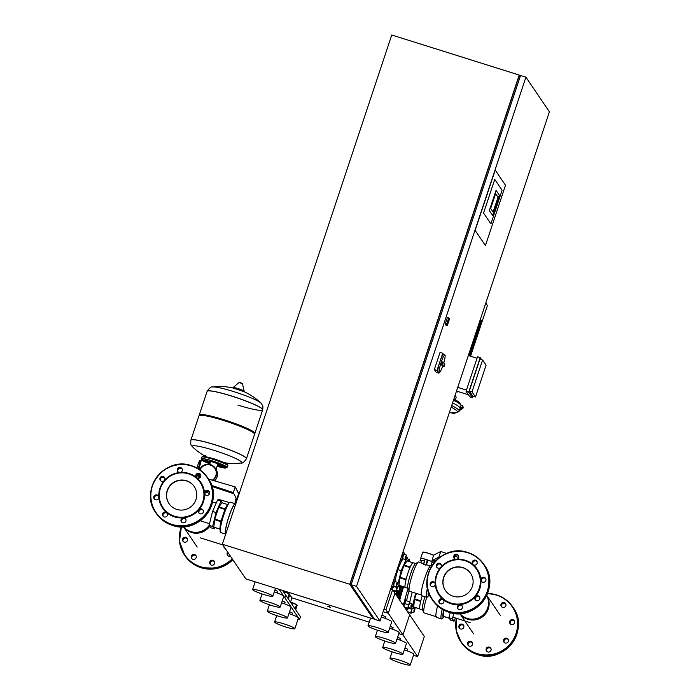 <?xml version="1.0" encoding="UTF-8"?>
<svg xmlns="http://www.w3.org/2000/svg" width="700" height="700" viewBox="0 0 700 700"><rect width="100%" height="100%" fill="white"/><g stroke="black" fill="none" stroke-linecap="round" stroke-linejoin="round"><path stroke-width="1.05" d="M449.523 318.894L447.291 325.596L446.556 324.511L448.787 317.817L449.523 318.894M447.291 325.596L445.953 325.176L445.217 324.091L447.449 317.389L448.787 317.817M445.217 324.091L446.556 324.511M494.751 179.41L483.56 213.045L490.901 223.877L502.084 190.234L494.751 179.41L502.084 190.234L490.901 223.877L483.56 213.045L494.751 179.41M475.151 230.414L495.215 170.109L505.488 185.273L485.433 245.578L475.151 230.414L495.215 170.109L505.488 185.273L485.433 245.578L475.151 230.414M495.609 193.664L490.656 208.539L493.071 212.091L498.015 197.216L495.609 193.664L498.015 197.216L493.071 212.091L490.656 208.539L495.609 193.664M489.326 210.569L496.064 190.33L499.345 195.186L492.616 215.416L489.326 210.569L492.616 215.416L499.345 195.186L496.064 190.33L489.326 210.569M525.919 77.157L549.404 111.808L380.004 621.049L356.519 586.399L525.919 77.157L520.555 75.469L351.146 584.71L374.631 619.369L380.004 621.049M351.146 584.71L356.519 586.399M351.251 584.413L350.402 583.161L351.54 583.52M350.402 583.161L518.91 76.606L520.056 76.965M519.207 75.049L391.746 35L222.346 544.241L349.808 584.29L519.207 75.049L520.205 76.519M373.642 617.899L373.293 618.94L349.808 584.29M222.346 544.241L245.831 578.891L373.293 618.94M444.43 365.453A9.1 1.321 -72.6 0 1 443.975 366.774L442.759 364.971L442.977 363.309L443.642 362.294L444.868 364.096A9.1 1.321 -72.6 0 1 444.43 365.453M443.642 362.294L442.304 361.874L441.411 364.551L442.636 366.354L443.975 366.774M442.636 366.354A9.1 1.321 -72.6 0 1 439.425 372.321A9.1 1.321 -72.6 0 1 441.21 362.259A9.1 1.321 -72.6 0 1 444.876 354.961A9.1 1.321 -72.6 0 1 443.844 362.591M439.425 372.321L438.086 371.901A9.1 1.321 -72.6 0 1 439.871 361.839A9.1 1.321 -72.6 0 1 443.537 354.541L444.876 354.961M441.411 364.551L442.759 364.971M441.639 362.889L442.977 363.309M439.206 372.251L438.9 373.188L436.214 372.339L434.332 369.574L440.037 352.415L442.724 353.264L443.608 354.567M438.9 373.188L437.019 370.414L442.724 353.264M434.332 369.574L437.019 370.414M330.514 607.372L329.096 606.384L327.836 606.48L330.514 607.372L327.836 606.48M390.635 589.094L392.613 589.715L394.966 593.18L388.273 613.279L383.127 611.66L388.273 613.279L417.637 656.6L424.322 636.501L409.64 614.836L402.955 634.944L398.781 633.631L402.955 634.944L409.64 614.836L394.966 593.18L388.273 613.279L385.928 609.814L383.95 609.192M392.613 589.715L385.928 609.814M199.99 469.91A8.531 8.383 145.9 0 1 214.847 468.326A8.531 8.383 -34.1 0 0 200.025 469.936M199.369 474.058A8.531 8.383 -34.1 0 0 200.34 477.251A8.531 8.383 145.9 0 1 199.343 474.058M199.64 469.665A8.951 8.803 145.9 0 1 215.197 468.081A8.951 8.803 145.9 0 1 212.8 480.349M215.197 468.081L216.02 469.298A8.951 8.803 145.9 0 1 214.515 480.847M214.847 468.326A8.531 8.383 145.9 0 1 212.275 480.191M200.043 477.593A8.951 8.803 145.9 0 1 198.914 474.014M212.301 486.535A5.688 0.647 18.4 0 1 212.293 486.579L212.117 487.104M196.884 467.985L198.678 462.577L200.025 462.998L201.171 460.714L198.94 469.201M199.867 460.329L198.678 462.577M196.998 477.951A8.531 8.383 -34.1 0 0 196.691 476.945L196.359 476.035M197.347 474.521A7.105 6.982 -34.1 0 0 197.575 475.239L198.021 476.438A9.949 9.782 145.9 0 1 198.511 478.284M200.025 462.998L198.126 468.694M198.94 478.205A9.949 9.782 -34.1 0 0 198.678 477.409L198.231 476.21A7.105 6.982 145.9 0 1 197.811 474.25M212.258 486.684L212.809 486.71M205.748 491.969A6.536 0.744 18.4 0 1 209.501 493.517M231.875 396.165A29.277 3.316 -161.6 0 0 207.112 391.379A29.277 3.316 18.4 0 1 231.875 396.165A29.277 3.316 18.4 0 1 262.684 409.868A29.277 3.316 -161.6 0 0 231.875 396.165M261.126 403.349A26.031 2.949 -161.6 0 0 260.803 402.973L260.803 402.973A26.031 2.949 -161.6 0 0 237.493 392.831A26.031 2.949 -161.6 0 0 212.739 386.986L212.739 386.986C211.286 386.426 209.414 387.87 207.139 391.309A29.277 3.316 -161.6 0 0 207.121 391.344M237.921 405.09A29.277 3.316 -161.6 0 0 262.684 409.868A29.277 3.316 -161.6 0 0 262.701 409.797A29.277 3.316 -161.6 0 0 262.561 409.238A29.277 3.316 -161.6 0 0 231.892 396.095A29.277 3.316 -161.6 0 0 207.139 391.309L199.264 414.969A29.277 3.316 18.4 0 1 224.026 419.746A29.277 3.316 18.4 0 1 254.835 433.449A29.277 3.316 18.4 0 1 254.537 433.755L254.476 433.781M205.048 456.129A58.844 58.844 0 0 1 192.763 447.055L192.763 447.055A26.031 2.949 18.4 0 1 192.439 446.679A26.031 2.949 18.4 0 1 214.322 450.433A26.031 2.949 18.4 0 1 241.579 462.123A26.031 2.949 18.4 0 1 240.826 463.041C242.279 463.601 244.151 462.157 246.435 458.719A29.277 3.316 18.4 0 0 246.286 458.159A29.277 3.316 18.4 0 0 215.626 445.016A29.277 3.316 18.4 0 0 190.864 440.23A29.277 3.316 18.4 0 1 190.881 440.16L199.001 415.774A29.277 3.316 18.4 0 1 223.755 420.551A29.277 3.316 18.4 0 1 254.564 434.254L246.453 458.649A29.277 3.316 -161.6 0 0 215.644 444.946A29.277 3.316 -161.6 0 0 190.881 440.16A29.277 3.316 18.4 0 1 215.644 444.946A29.277 3.316 18.4 0 1 246.453 458.649A29.277 3.316 18.4 0 1 246.444 458.684M199.36 415.45L199.325 415.389A29.277 3.316 18.4 0 1 199.264 414.969M240.826 463.041L240.826 463.041A58.844 58.844 0 0 1 225.549 462.945M230.405 556.141A2.555 2.511 145.9 0 1 227.684 552.125M187.329 538.711A2.555 2.511 -34.1 0 0 183.173 541.529M186.121 541.975A2.555 2.511 145.9 0 1 182.866 541.17A2.555 2.511 145.9 0 1 183.846 537.486A2.555 2.511 145.9 0 1 187.101 538.3A2.555 2.511 145.9 0 1 186.121 541.975M196.061 555.87A2.555 2.511 -34.1 0 0 191.896 558.696M196.131 557.655A2.555 2.511 145.9 0 1 191.599 558.329A2.555 2.511 145.9 0 1 193.375 554.391A2.555 2.511 145.9 0 1 196.131 557.655M214.471 561.531A2.555 2.511 145.9 0 1 213.474 564.865A2.555 2.511 145.9 0 1 209.921 563.867A2.555 2.511 145.9 0 1 210.919 560.534A2.555 2.511 145.9 0 1 214.471 561.531M214.541 561.68A2.555 2.511 -34.1 0 0 210.385 564.497M228.218 552.904L228.218 552.904A2.555 2.511 -34.1 0 0 227.797 555.555M459.567 628.372A2.555 2.511 145.9 0 1 463.724 625.555M460.582 628.985A2.555 2.511 -34.1 0 0 463.496 625.135A2.555 2.511 -34.1 0 0 459.358 625.074A2.555 2.511 -34.1 0 0 460.582 628.985M501.602 606.769A2.555 2.511 145.9 0 1 505.767 603.951M502.276 602.726A2.555 2.511 -34.1 0 0 501.305 606.401A2.555 2.511 -34.1 0 0 504.56 607.215A2.555 2.511 -34.1 0 0 505.54 603.531A2.555 2.511 -34.1 0 0 502.276 602.726M510.335 623.928A2.555 2.511 145.9 0 1 514.491 621.11M512.951 619.719A2.555 2.511 -34.1 0 0 510.029 623.569A2.555 2.511 -34.1 0 0 514.168 623.63A2.555 2.511 -34.1 0 0 512.951 619.719M504.192 642.39A2.555 2.511 145.9 0 1 504.613 639.747L504.613 639.747A2.555 2.511 145.9 0 1 508.349 639.572M508.279 639.424A2.555 2.511 -34.1 0 0 504.726 638.426A2.555 2.511 -34.1 0 0 503.886 642.031A2.555 2.511 -34.1 0 0 507.281 642.758A2.555 2.511 -34.1 0 0 508.279 639.424M486.78 651.341A2.555 2.511 145.9 0 1 490.936 648.524M491.006 650.3A2.555 2.511 -34.1 0 0 488.25 647.045A2.555 2.511 -34.1 0 0 486.474 650.974A2.555 2.511 -34.1 0 0 491.006 650.3M468.291 645.531A2.555 2.511 145.9 0 1 472.456 642.714M471.249 645.977A2.555 2.511 -34.1 0 0 472.229 642.294A2.555 2.511 -34.1 0 0 468.965 641.489A2.555 2.511 -34.1 0 0 467.994 645.173A2.555 2.511 -34.1 0 0 471.249 645.977M194.276 486.623A15.225 14.963 -34.1 0 0 167.379 490.761A15.225 14.963 -34.1 0 0 169.067 503.711M167.23 490.543A15.225 14.963 -34.1 0 0 183.61 509.933A15.225 14.963 -34.1 0 0 194.197 486.517A15.225 14.963 -34.1 0 0 167.23 490.543M203.394 501.97A23.03 22.636 -34.1 0 0 164.343 480.524A23.03 22.636 -34.1 0 0 158.812 497.14A2.555 2.511 -34.1 0 0 155.138 495.127A2.555 2.511 -34.1 0 0 154.157 498.802A2.555 2.511 -34.1 0 0 158.812 497.14L158.812 497.14A23.03 22.636 -34.1 0 0 166.67 512.593A2.555 2.511 -34.1 0 0 162.881 515.961A2.555 2.511 -34.1 0 0 167.414 515.288A2.555 2.511 -34.1 0 0 166.67 512.593A23.03 22.636 -34.1 0 0 183.304 517.816A2.555 2.511 -34.1 0 0 181.37 521.771A2.555 2.511 -34.1 0 0 184.765 522.497A2.555 2.511 -34.1 0 0 183.304 517.816A23.03 22.636 -34.1 0 0 198.975 509.766A2.555 2.511 -34.1 0 0 200.095 513.8A2.555 2.511 -34.1 0 0 203.018 509.95A2.555 2.511 -34.1 0 0 198.975 509.766A23.03 22.636 -34.1 0 0 203.394 501.97M202.799 501.716A22.461 22.076 -34.1 0 0 188.641 473.883A22.461 22.076 -34.1 0 0 160.396 488.399A22.461 22.076 -34.1 0 0 174.554 516.233A22.461 22.076 -34.1 0 0 202.799 501.716M199.08 513.188A2.555 2.511 145.9 0 1 203.245 510.37M204.505 493.15A2.555 2.511 -34.1 0 0 208.18 495.162A2.555 2.511 -34.1 0 0 209.16 491.488A2.555 2.511 -34.1 0 0 204.505 493.15M205.222 494.725A2.555 2.511 145.9 0 1 209.388 491.907M196.648 477.698A2.555 2.511 -34.1 0 0 200.428 474.329A2.555 2.511 -34.1 0 0 195.895 475.002A2.555 2.511 -34.1 0 0 196.648 477.698M196.499 477.566A2.555 2.511 145.9 0 1 200.655 474.74M180.014 472.474A2.555 2.511 -34.1 0 0 181.947 468.519A2.555 2.511 -34.1 0 0 178.553 467.793A2.555 2.511 -34.1 0 0 180.014 472.474M164.343 480.524A2.555 2.511 -34.1 0 0 163.214 476.49A2.555 2.511 -34.1 0 0 160.3 480.34A2.555 2.511 -34.1 0 0 164.343 480.524M160.597 480.707A2.555 2.511 145.9 0 1 164.763 477.881M154.455 499.161A2.555 2.511 145.9 0 1 158.62 496.344M163.188 516.329A2.555 2.511 145.9 0 1 167.344 513.503M181.668 522.139A2.555 2.511 145.9 0 1 185.832 519.312M178.01 471.756A2.555 2.511 145.9 0 1 182.175 468.939M209.143 525.394A16.249 15.969 145.9 0 1 183.549 526.733M197.216 547.059L183.444 526.741A16.249 15.969 -34.1 0 0 209.729 526.26M223.912 546.56L224.341 547.181M223.799 547.015L225.951 549.561M229.407 502.565L218.899 499.494L218.654 500.229M218.33 508.498A10.815 1.566 107.4 0 0 216.536 513.258A10.815 1.566 107.4 0 0 215.023 518.438M214.585 520.327A10.815 1.566 107.4 0 0 214.112 524.615M220.509 504.718A10.815 1.566 107.4 0 0 219.45 506.179M222.364 502.88L221.077 500.99L217.595 499.896L212.555 511.438L209.125 525.359L212.607 526.452L214.218 528.832L214.795 527.52M209.125 525.359L210.735 527.73L214.218 528.832M221.077 500.99L216.037 512.531L212.607 526.452M212.555 511.438L216.037 512.531M239.024 494.095A6.825 0.77 18.4 0 0 238.543 494.025L236.766 499.38L233.31 492.59L211.575 485.389M235.541 500.421A6.825 0.77 18.4 0 1 235.524 500.395A6.825 0.77 18.4 0 1 235.489 500.264A6.825 0.77 18.4 0 1 236.976 500.264M233.31 492.59L235.2 486.903L208.539 479.097M238.779 493.946L235.2 486.903L239.024 493.981M233.922 493.798L211.916 486.412M236.968 500.281A6.737 0.761 18.4 0 0 235.594 500.246L234.973 502.127L236.224 502.512M234.973 502.127A6.737 0.761 18.4 0 1 236.346 502.154M225.706 534.126A15.916 2.31 -72.6 0 1 225.54 533.969A15.916 2.31 -72.6 0 1 228.602 517.396A15.916 2.31 -72.6 0 1 235.305 503.773A15.916 2.31 -72.6 0 1 235.524 503.948A15.916 2.31 -72.6 0 1 235.655 504.227M235.305 503.773L230.204 502.162A15.916 2.31 107.4 0 0 229.206 502.793A15.916 2.31 107.4 0 0 223.23 516.661A15.916 2.31 107.4 0 0 220.202 531.466A15.916 2.31 107.4 0 0 220.439 532.367A15.916 2.31 107.4 0 0 220.657 532.543L225.759 534.144M220.202 531.466L219.966 528.859A13.361 1.943 -72.6 0 1 222.513 516.434A13.361 1.943 -72.6 0 1 227.526 504.796L229.206 502.793M225.89 533.584A15.348 2.231 -72.6 0 1 225.715 533.426A15.348 2.231 -72.6 0 1 228.672 517.449A15.348 2.231 -72.6 0 1 235.13 504.315L235.821 504.525M227.719 504.569L221.935 502.749L218.899 506.931A12.932 1.881 107.4 0 0 218.68 507.448L214.812 519.076A12.932 1.881 107.4 0 0 214.655 519.689L213.824 527.135A12.932 1.881 107.4 0 0 213.903 527.24L219.992 529.156M219.984 529.069L213.824 527.135M225.269 508.935L218.899 506.931M218.68 507.448L225.05 509.451M221.191 521.08L214.812 519.076M214.655 519.689L221.034 521.692M403.821 606.253A4.261 0.621 -72.6 0 1 404.591 603.479A4.261 0.621 -72.6 0 1 406.306 600.058A4.261 0.621 -72.6 0 1 406.429 600.784M403.183 605.308A4.261 0.621 -72.6 0 1 403.786 603.225A4.261 0.621 -72.6 0 1 405.501 599.804L406.306 600.058M412.099 604.284L410.97 605.719L410.918 608.046L412.099 604.284L410.918 608.046M411.88 603.899L409.684 603.207L408.765 605.028L408.319 607.548L410.524 608.239M408.678 607.661L408.135 608.895L407.724 608.291L408.599 604.774L409.868 601.86L410.06 603.33M404.933 607.889L408.135 608.895M404.521 607.285L407.724 608.291M403.918 606.392L404.626 603.531L408.599 604.774M404.626 603.531L405.895 600.609L409.868 601.86M415.082 608.685L413.945 610.12L413.901 612.439L415.082 608.685L413.901 612.439M412.274 608.099L411.303 611.949L413.499 612.64M411.652 612.054L411.119 613.296L410.707 612.692L412.072 608.038M407.908 612.281L411.119 613.296M407.505 611.686L410.707 612.692M408.441 608.195L411.574 609.175M406.901 610.794L407.418 608.668M406.805 610.654A4.261 0.621 -72.6 0 1 407.33 608.641M406.158 609.7A4.261 0.621 -72.6 0 1 406.525 608.387M401.783 586.267A10.815 1.566 107.4 0 0 398.641 598.605A10.815 1.566 -72.6 0 1 401.074 588.289A10.815 1.566 -72.6 0 1 401.783 586.267M402.815 586.591A26.294 3.815 107.4 0 0 399.088 599.27M406.709 600.871A10.815 1.566 -72.6 0 1 409.124 590.817M413.945 604.45A10.815 1.566 -72.6 0 1 414.426 600.163M414.855 598.273A10.815 1.566 -72.6 0 1 416.273 593.407M411.145 607.749L414.059 608.659L412.449 606.288L415.669 593.215M411.793 606.077L412.449 606.288M409.789 601.834L412.178 592.121M414.627 607.355L414.059 608.659M455.446 618.012L454.037 621.224L450.555 620.13L448.945 617.75L450.205 612.631M454.037 621.224L452.427 618.852L448.945 617.75M452.427 618.852L453.793 613.34M416.456 593.469L414.645 598.911L420.822 600.845A12.932 1.881 -72.6 0 1 422.24 595.875M414.645 598.911A12.932 1.881 107.4 0 0 414.496 599.524L413.665 606.97L419.834 608.904A12.932 1.881 -72.6 0 1 420.665 601.466L414.496 599.524M413.665 606.97A12.932 1.881 107.4 0 0 413.7 607.023A12.932 1.881 107.4 0 0 413.735 607.075L419.912 609.009A12.932 1.881 -72.6 0 0 420.053 609.105L422.73 609.954M424.926 596.724A12.932 1.881 107.4 0 0 422.502 609.709L423.885 612.649A15.348 2.231 107.4 0 0 423.946 612.762A15.348 2.231 107.4 0 0 424.156 612.929L436.502 616.805M429.424 594.668L427.744 596.671A15.916 2.31 -72.6 0 1 426.746 597.293A15.348 2.231 107.4 0 0 423.885 612.649M437.605 605.903A15.916 2.31 107.4 0 0 436.109 617.173A15.916 2.31 107.4 0 0 436.328 617.347L441.429 618.957A15.916 2.31 -72.6 0 1 441.21 618.774A15.916 2.31 -72.6 0 1 442.251 609.298M444.106 616.324L442.426 618.327A15.916 2.31 -72.6 0 1 441.429 618.957M443.642 610.085A13.361 1.943 107.4 0 0 443.082 616.7A13.361 1.943 107.4 0 0 443.905 616.551M443.861 610.199L443.179 616.236A12.932 1.881 107.4 0 0 443.257 616.35L449.269 618.24M449.199 618.126L443.179 616.236M406.473 555.415L405.344 556.85L405.291 559.169L406.473 555.415L405.291 559.169M406.262 555.021L404.058 554.33L403.139 556.159L402.692 558.67L404.898 559.361M403.051 558.784L402.509 560.017L402.106 559.414L402.973 555.905L404.241 552.983L404.434 554.452M400.514 559.387L402.509 560.017M400.654 558.959L402.106 559.414M401.8 555.529L402.973 555.905M402.797 552.528L404.241 552.983M408.608 561.4L409.238 559.423L408.301 561.304M409.238 559.423L407.041 558.731L406.499 559.554M409.456 559.808L409.159 561.575M406.368 559.352L407.225 557.384L407.418 558.854M401.537 560.849L401.8 559.79M406.21 557.069L407.225 557.384M401.293 561.269A4.261 0.621 -72.6 0 1 401.704 559.764M400.488 561.015A4.261 0.621 -72.6 0 1 400.899 559.51M397.425 582.628L396.287 584.062L396.244 586.381L397.425 582.628L396.244 586.381M397.206 582.242L395.001 581.551L394.091 583.371L393.645 585.891L395.841 586.582M393.995 585.996L393.453 587.23L393.05 586.635L393.916 583.117L395.185 580.204L395.386 581.665M391.457 586.609L393.453 587.23M391.606 586.18L393.05 586.635M392.744 582.75L393.916 583.117M393.741 579.749L395.185 580.204M400.4 587.029L399.271 588.464L399.219 590.782L400.4 587.029L399.219 590.782M397.6 586.442L396.62 590.284L398.825 590.975M396.979 590.398L396.436 591.631L396.034 591.036L397.39 586.381M393.234 590.625L396.436 591.631M392.822 590.03L396.034 591.036M393.759 586.53L396.9 587.519M392.114 589.558L392.744 587.011M392.026 589.531A4.261 0.621 -72.6 0 1 392.648 586.985M391.221 589.278A4.261 0.621 -72.6 0 1 391.842 586.731M400.181 576.616A10.815 1.566 -72.6 0 1 401.695 571.436A10.815 1.566 -72.6 0 1 403.489 566.676M404.609 564.349A10.815 1.566 -72.6 0 1 405.668 562.887M399.271 582.794A10.815 1.566 -72.6 0 1 399.744 578.506M396.463 586.093L399.376 587.003L397.766 584.631L401.196 570.71L406.236 559.169L407.523 561.059M397.119 584.421L397.766 584.631M395.106 580.178L397.714 569.616L401.196 570.71M405.484 558.933L406.236 559.169M397.714 569.616L401.975 559.851M399.954 585.69L399.376 587.003M420.691 558.582A6.825 0.77 18.4 0 1 420.683 558.565A6.825 0.77 18.4 0 1 420.648 558.442A6.825 0.77 18.4 0 1 426.886 559.702A6.825 0.77 18.4 0 1 433.562 562.616A6.825 0.77 18.4 0 1 433.598 562.747L434.297 560.394L431.979 560.709L433.632 555.17C426.23 552.492 422.581 551.521 422.695 552.274A6.825 0.77 18.4 0 1 426.808 552.895A6.825 0.77 18.4 0 1 433.755 555.354L433.632 555.17A6.685 0.752 18.4 0 0 426.912 552.799A6.685 0.752 18.4 0 0 422.879 552.169M433.606 555.161L440.755 551.486L446.652 553.464M454.668 556.159L458.657 557.497M439.241 557.734L438.865 557.174L439.67 557.41M440.755 551.486L438.865 557.174L431.979 560.709M434.044 561.4L436.441 560.166M432.031 562.31L433.484 562.765L433.037 564.086M432.688 564.585L431.41 564.183M424.489 561.067L425.18 559.291M421.356 561.26A6.737 0.761 18.4 0 1 420.105 560.341L420.726 558.469A6.737 0.761 18.4 0 1 425.101 559.169M432.6 564.707A6.737 0.761 18.4 0 1 431.331 564.585M420.105 560.341A6.737 0.761 18.4 0 1 424.471 561.041M412.956 562.765L407.094 560.928L404.058 565.11L410.235 567.053A12.932 1.881 -72.6 0 1 413.123 562.765L415.809 563.614M404.058 565.11A12.932 1.881 107.4 0 0 403.839 565.626L399.971 577.246L406.14 579.189A12.932 1.881 -72.6 0 1 410.007 567.56L403.839 565.626M399.971 577.246A12.932 1.881 107.4 0 0 399.814 577.867L398.983 585.305L405.16 587.247A12.932 1.881 -72.6 0 1 405.991 579.81L399.814 577.867M398.983 585.305A12.932 1.881 107.4 0 0 399.017 585.366A12.932 1.881 107.4 0 0 399.061 585.41L405.23 587.352A12.932 1.881 -72.6 0 0 405.37 587.449L408.056 588.289M420.98 562.704L418.679 561.977A15.348 2.231 107.4 0 0 418.294 562.056L415.485 563.675A12.932 1.881 107.4 0 0 410.139 575.391A12.932 1.881 107.4 0 0 407.82 588.053L409.203 590.992A15.348 2.231 107.4 0 0 409.264 591.097A15.348 2.231 107.4 0 0 409.474 591.273L421.82 595.149M418.294 562.056A15.348 2.231 107.4 0 0 411.95 575.96A15.348 2.231 107.4 0 0 409.203 590.992M432.014 565.574L431.191 565.32A15.916 2.31 107.4 0 0 424.498 578.944A15.916 2.31 107.4 0 0 421.426 595.516A15.916 2.31 107.4 0 0 421.654 595.691L426.746 597.293A15.916 2.31 -72.6 0 1 426.527 597.117A15.916 2.31 -72.6 0 1 427.473 588.026M428.365 591.631A13.361 1.943 107.4 0 0 428.409 595.044A13.361 1.943 107.4 0 0 429.223 594.886M426.422 564.804L427.849 560.508L427.525 559.947L426.116 565.11A15.348 2.231 -72.6 0 1 426.422 564.804L430.832 565.906M425.679 565.066L426.116 565.075M423.631 564.436L425.775 565.11L427.411 560.184L425.023 559.457L423.631 564.436M420.91 562.782L423.736 563.964M428.715 592.681L428.505 594.58A12.932 1.881 107.4 0 0 428.575 594.685L429.651 595.026M429.608 594.93L428.505 594.58M427.796 560.604L427.551 560.131M397.119 596.365A17.911 2.599 -72.6 0 1 397.801 593.714A17.911 2.599 -72.6 0 1 398.589 590.905M397.618 597.1A17.343 2.52 -72.6 0 1 399.332 590.669M396.498 595.446L398.029 591.727L396.953 596.111M399.963 586.565A17.911 2.599 -72.6 0 1 400.234 585.778M400.426 587.212A17.343 2.52 -72.6 0 1 400.846 585.979M443.625 577.386A15.225 14.963 145.9 0 1 470.593 573.361A15.225 14.963 145.9 0 1 460.005 596.776A15.225 14.963 145.9 0 1 443.625 577.386M445.463 590.546A15.225 14.963 145.9 0 1 456.059 567.245A15.225 14.963 145.9 0 1 470.671 573.466M435.207 583.984A23.03 22.636 145.9 0 1 440.738 567.367A2.555 2.511 145.9 0 1 436.537 566.913A2.555 2.511 145.9 0 1 437.535 563.579A2.555 2.511 145.9 0 1 440.738 567.367A23.03 22.636 145.9 0 1 456.409 559.317A2.555 2.511 145.9 0 1 453.81 556.036A2.555 2.511 145.9 0 1 458.343 555.363A2.555 2.511 145.9 0 1 456.409 559.317A23.03 22.636 145.9 0 1 473.043 564.541A2.555 2.511 145.9 0 1 473.567 560.359A2.555 2.511 145.9 0 1 476.823 561.173A2.555 2.511 145.9 0 1 473.043 564.541A23.03 22.636 145.9 0 1 480.9 579.985A2.555 2.511 145.9 0 1 485.555 578.331A2.555 2.511 145.9 0 1 482.633 582.181A2.555 2.511 145.9 0 1 480.9 579.985A23.03 22.636 145.9 0 1 443.065 599.428A23.03 22.636 145.9 0 1 435.207 583.984A2.555 2.511 145.9 0 1 430.553 585.646A2.555 2.511 145.9 0 1 433.475 581.796A2.555 2.511 145.9 0 1 435.207 583.984M479.194 588.56A22.461 22.076 145.9 0 1 450.949 603.076A22.461 22.076 145.9 0 1 436.791 575.242A22.461 22.076 145.9 0 1 465.036 560.726A22.461 22.076 145.9 0 1 479.194 588.56M435.015 583.188A2.555 2.511 -34.1 0 0 430.85 586.005M441.158 564.725A2.555 2.511 -34.1 0 0 436.993 567.543M458.57 555.774A2.555 2.511 -34.1 0 0 454.405 558.6M477.05 561.584A2.555 2.511 -34.1 0 0 472.894 564.401M485.782 578.742A2.555 2.511 -34.1 0 0 481.617 581.569M479.57 597.056A2.555 2.511 145.9 0 1 478.573 600.39A2.555 2.511 145.9 0 1 475.37 596.601A2.555 2.511 145.9 0 1 479.57 597.056M462.298 607.933A2.555 2.511 145.9 0 1 457.765 608.615A2.555 2.511 145.9 0 1 459.699 604.66A2.555 2.511 145.9 0 1 462.298 607.933M462.227 606.156A2.555 2.511 -34.1 0 0 458.062 608.974M442.54 603.61A2.555 2.511 145.9 0 1 439.276 602.805A2.555 2.511 145.9 0 1 443.065 599.428A2.555 2.511 145.9 0 1 442.54 603.61M443.739 600.346A2.555 2.511 -34.1 0 0 439.582 603.173M479.64 597.205A2.555 2.511 -34.1 0 0 475.475 600.031M459.944 613.576A16.249 15.969 -34.1 0 0 486.692 595.446M500.509 615.668L486.736 595.35A16.249 15.969 145.9 0 1 467.871 619.308A16.249 15.969 145.9 0 1 459.847 613.585L473.611 633.903M451.159 407.137A41.221 4.664 18.4 0 1 456.969 412.449L458.754 411.574A42.648 4.83 -161.6 0 0 459.191 411.136A42.648 4.83 -161.6 0 0 458.981 410.322A42.648 4.83 -161.6 0 0 451.692 405.536M453.968 400.426A42.648 4.83 18.4 0 1 460.758 404.967A42.648 4.83 18.4 0 1 460.88 405.169A42.648 4.83 18.4 0 1 460.976 405.781L460.084 408.459A42.648 4.83 -161.6 0 0 459.865 407.645A42.648 4.83 -161.6 0 0 452.585 402.859A42.648 4.83 18.4 0 1 459.865 407.645A42.648 4.83 18.4 0 1 460.084 408.459L459.191 411.136M455.735 412.729L455.166 413.07A2.844 2.266 -80.3 0 1 453.827 413.332A2.844 2.266 -80.3 0 1 453.416 413.21L451.894 412.562A41.221 4.664 18.4 0 0 456.969 412.449M461.702 409.185A4.261 1.444 -18.7 0 0 463.207 407.382L462.779 406.114A4.261 1.444 161.3 0 1 461.274 407.916L461.702 409.185L459.375 410.567M460.985 405.44L461.921 405.598A4.261 1.444 161.3 0 1 462.779 406.114M460.014 408.669L461.274 407.916M453.136 401.188L455.07 399.402A4.261 2.748 -15 0 0 456.032 396.944L455.752 395.894A4.261 2.748 165 0 0 455.201 394.993M454.974 395.675A4.261 2.748 -15 0 1 456.032 396.944M460.88 405.169L459.979 403.401A41.221 4.664 -161.6 0 0 459.865 403.2A41.221 4.664 -161.6 0 0 454.834 399.621M481.635 359.704L480.218 357.613L468.729 392.131L466.051 391.283L469.831 396.865L472.517 397.705L473.008 396.217M468.729 392.131L472.517 397.705M480.218 357.613L477.531 356.764L466.051 391.283M469.324 391.002L472.815 396.156L475.492 396.996L486.089 365.155L482.597 360.01L472.01 391.851L469.324 391.002L479.92 359.161L482.597 360.01M456.514 391.055L468.405 394.765M466.445 390.101L457.739 387.363M468.335 355.521L477.032 358.26M472.01 391.851L475.492 396.996M480.602 320.32L481.556 320.679A74.112 8.391 18.4 0 1 481.933 321.466L481.933 321.466A74.112 8.391 18.4 0 1 481.924 322.088A74.112 8.391 18.4 0 1 481.906 322.123L481.46 321.921M481.373 321.23L481.933 321.466L470.383 356.169M456.312 391.659L457.45 391.974L456.339 391.562M480.296 319.559L480.786 319.777A74.112 8.391 18.4 0 1 481.556 320.67L469.814 355.994M480.358 319.366A74.112 8.391 18.4 0 1 480.778 319.76L468.843 355.688M485.66 303.441A74.112 8.391 18.4 0 1 487.06 305.113A74.112 8.391 18.4 0 1 487.218 306.171L481.924 322.088M393.873 652.426A10.657 1.208 18.4 0 1 382.655 647.439A10.657 1.208 18.4 0 1 391.676 649.18A10.657 1.208 18.4 0 1 402.894 654.168A10.657 1.208 18.4 0 1 393.873 652.426M401.214 663.259A10.657 1.208 18.4 0 1 389.996 658.271A10.657 1.208 18.4 0 1 399.009 660.012A10.657 1.208 18.4 0 1 410.226 665A10.657 1.208 18.4 0 1 401.214 663.259M283.132 591.273L288.041 593.337M288.059 593.197L282.94 590.975M278.486 616.175A10.657 1.208 18.4 0 1 267.269 611.188A10.657 1.208 18.4 0 1 276.281 612.929A10.657 1.208 18.4 0 1 287.499 617.916A10.657 1.208 18.4 0 1 278.486 616.175M290.474 602.096L295.374 604.17M295.4 604.03L290.273 601.808M285.828 627.008A10.657 1.208 18.4 0 1 274.61 622.02A10.657 1.208 18.4 0 1 283.623 623.753A10.657 1.208 18.4 0 1 294.84 628.749A10.657 1.208 18.4 0 1 285.828 627.008M288.934 613.602A10.657 1.208 18.4 0 1 298.41 618.021L294.84 628.749M289.572 611.704L292.416 613.06L291.891 614.653M295.697 609.805L297.124 605.509L296.52 604.608L290.736 602.481M295.085 608.904L296.52 604.608M291.2 603.173L291.384 602.639M281.601 602.77A10.657 1.208 18.4 0 1 291.069 607.197L287.499 617.916M282.231 600.871L285.084 602.227L284.55 603.82M288.356 598.972L289.791 594.676L289.179 593.775L283.395 591.657M287.744 598.071L289.179 593.775M283.868 592.34L284.043 591.806M404.329 649.854A10.657 1.208 18.4 0 1 413.796 654.281L410.226 665M404.959 647.955L407.811 649.311L407.277 650.904M396.988 639.03A10.657 1.208 18.4 0 1 406.455 643.449L402.894 654.168M397.618 637.131L400.47 638.479L399.936 640.08M298.069 619.036L299.565 619.5L300.457 616.822L285.775 595.166L284.882 597.844L299.565 619.5M279.134 589.356L284.882 597.844L283.395 597.371L284.882 597.844L285.775 595.166L282.572 590.441M290.605 601.878L291.944 597.861L369.189 622.134M288.076 592.174L289.161 593.766M289.783 594.685L291.944 597.861M413.464 655.288L417.637 656.6M381.964 615.151L385.787 616.822L385.262 618.415M379.199 630.77A10.657 1.208 18.4 0 1 367.981 625.782A10.657 1.208 18.4 0 1 376.994 627.524A10.657 1.208 18.4 0 1 388.211 632.511A10.657 1.208 18.4 0 1 379.199 630.77M386.54 641.602A10.657 1.208 18.4 0 1 375.322 636.615A10.657 1.208 18.4 0 1 384.335 638.347A10.657 1.208 18.4 0 1 395.553 643.344A10.657 1.208 18.4 0 1 386.54 641.602M263.812 594.519A10.657 1.208 18.4 0 1 252.595 589.531A10.657 1.208 18.4 0 1 261.608 591.264A10.657 1.208 18.4 0 1 272.825 596.26A10.657 1.208 18.4 0 1 263.812 594.519M271.145 605.343A10.657 1.208 18.4 0 1 259.928 600.355A10.657 1.208 18.4 0 1 268.949 602.096A10.657 1.208 18.4 0 1 280.166 607.084A10.657 1.208 18.4 0 1 271.145 605.343M274.26 591.946A10.657 1.208 18.4 0 1 283.727 596.365L280.166 607.084M274.89 590.048L277.743 591.395L277.209 592.996M389.646 628.197A10.657 1.208 18.4 0 1 399.114 632.616L395.553 643.344M390.276 626.299L393.129 627.655L392.604 629.247M381.334 617.05A10.657 1.208 18.4 0 1 391.781 621.793L388.211 632.511M197.575 475.239L198.231 476.21M198.021 476.438L198.678 477.409M243.215 391.309A5.39 0.612 -161.6 0 0 237.886 389.148A5.39 0.612 -161.6 0 0 233.818 388.176M243.451 391.405A5.556 0.63 -161.6 0 0 237.869 389.121A5.556 0.63 -161.6 0 0 233.564 388.115M244.055 391.676L244.169 391.265A5.862 0.665 -161.6 0 0 238 388.57A5.862 0.665 -161.6 0 0 233.074 387.572L232.925 387.975M239.4 382.524L242.445 383.652L239.015 382.515L233.074 387.572M242.139 383.434L240.625 382.707M202.965 459.664A11.944 1.348 -161.6 0 0 210.088 463.085M205.441 460.031A11.086 1.251 -161.6 0 0 210.394 462.184M217.35 465.491A11.944 1.348 -161.6 0 0 225.102 467.031M217.044 466.401L225.05 468.177L227.071 467.381A13.65 1.549 -161.6 0 0 227.001 467.119A13.65 1.549 -161.6 0 0 212.713 460.994A13.65 1.549 -161.6 0 0 201.171 458.762L202.291 460.6L209.79 463.986M226.8 464.879A12.792 1.452 -161.6 0 0 213.605 458.71C227.071 463.304 228.699 465.019 227.605 465.771A13.65 1.549 -161.6 0 0 227.535 465.509A13.65 1.549 -161.6 0 0 213.246 459.384A13.65 1.549 -161.6 0 0 201.705 457.161L201.171 458.762M217.648 464.59A11.086 1.251 -161.6 0 0 222.898 465.841M181.676 526.794A30.984 30.459 -34.1 0 0 200.646 566.729A30.984 30.459 -34.1 0 0 232.199 558.784M184.984 555.791A31.273 30.739 -34.1 0 0 201.058 567.726C194.338 565.548 188.974 561.575 184.984 555.791L179.471 541.371L181.414 526.794A31.273 30.739 -34.1 0 0 180.88 528.281A31.273 30.739 -34.1 0 0 184.511 555.1A31.273 30.739 -34.1 0 0 200.594 567.035A31.273 30.739 -34.1 0 0 232.391 559.064M232.864 559.755L218.032 568.207L201.066 567.735A31.273 30.739 -34.1 0 0 232.855 559.755M487.445 593.722A30.984 30.459 145.9 0 1 496.484 595.14A30.984 30.459 145.9 0 1 516.014 633.544A30.984 30.459 145.9 0 1 477.05 653.564A30.984 30.459 145.9 0 1 456.636 618.38M513.153 607.548A31.273 30.739 145.9 0 1 516.784 634.366A31.273 30.739 145.9 0 1 477.452 654.57C503.965 664.58 530.267 629.93 513.153 607.548L512.68 606.847C508.681 601.072 503.326 597.091 496.597 594.913L487.532 593.486A31.273 30.739 145.9 0 1 496.589 594.913A31.273 30.739 145.9 0 1 512.68 606.847A31.273 30.739 145.9 0 1 516.311 633.666A31.273 30.739 145.9 0 1 476.989 653.879A31.273 30.739 145.9 0 1 460.906 641.935A31.273 30.739 145.9 0 1 456.4 618.31L456.225 630.613L461.379 642.635A31.273 30.739 145.9 0 0 477.452 654.57C470.733 652.391 465.369 648.41 461.379 642.635M211.671 505.155A31.273 30.739 -34.1 0 0 208.04 478.336L207.576 477.645A31.273 30.739 -34.1 0 0 191.494 465.71A31.273 30.739 -34.1 0 0 152.171 485.914A31.273 30.739 -34.1 0 0 155.803 512.733A31.273 30.739 -34.1 0 0 171.876 524.668A31.273 30.739 -34.1 0 0 211.207 504.464A31.273 30.739 -34.1 0 0 207.576 477.645C203.577 471.861 198.214 467.88 191.494 465.701C164.981 455.691 138.679 490.341 155.803 512.733L156.266 513.424A31.273 30.739 -34.1 0 0 172.349 525.367A31.273 30.739 -34.1 0 0 211.671 505.155M210.91 504.332A30.984 30.459 -34.1 0 0 191.371 465.929A30.984 30.459 -34.1 0 0 152.407 485.957A30.984 30.459 -34.1 0 0 171.938 524.361A30.984 30.459 -34.1 0 0 210.91 504.332M408.118 588.674A22.032 3.194 107.4 0 0 407.969 589.111A22.032 3.194 107.4 0 0 404.469 601.405M403.62 586.845A26.294 3.815 107.4 0 0 403.498 587.195A26.294 3.815 107.4 0 0 399.726 600.206M425.381 559.274L427.534 559.956L425.023 559.457L423.43 564.261M395.946 594.633A26.294 3.815 -72.6 0 1 397.154 590.45M396.191 594.991A26.014 3.771 -72.6 0 1 397.46 590.555M484.435 565.18A31.273 30.739 145.9 0 1 488.066 591.999A31.273 30.739 145.9 0 1 448.744 612.202A31.273 30.739 145.9 0 1 432.661 600.267L432.197 599.576A31.273 30.739 145.9 0 1 428.566 572.758A31.273 30.739 145.9 0 1 467.889 552.545A31.273 30.739 145.9 0 1 483.971 564.489A31.273 30.739 145.9 0 1 487.602 591.308A31.273 30.739 145.9 0 1 448.271 611.511A31.273 30.739 145.9 0 1 432.197 599.576C415.074 577.185 441.376 542.535 467.889 552.545C474.609 554.724 479.972 558.705 483.971 564.489L484.435 565.18C501.559 587.571 475.256 622.221 448.752 612.211C442.024 610.024 436.66 606.051 432.661 600.267M467.775 552.773A30.984 30.459 145.9 0 1 487.305 591.176A30.984 30.459 145.9 0 1 448.332 611.205A30.984 30.459 145.9 0 1 428.803 572.793A30.984 30.459 145.9 0 1 467.775 552.773M453.416 413.21L449.374 412.519M481.11 320.486L469.341 355.845M481.486 321.265L469.919 356.02M457.17 391.265L457.004 391.773M480.34 319.576L468.37 355.539M222.801 544.915L200.375 537.871M209.528 523.696L200.209 520.765M212.555 501.97L216.186 503.108M219.678 504.21L220.657 504.516M452.839 617.19L470.111 622.615M199.824 460.294L201.171 460.714M225.426 463.321L225.803 462.192M204.925 456.496L205.301 455.376M212.739 386.986A58.844 58.844 0 0 1 260.803 402.973L261.879 404.241C262.194 405.869 263.322 403.944 262.701 409.797L254.835 433.449M233.634 388.203L243.346 391.431M242.445 383.652L244.169 391.265M240.616 382.699L239.015 382.515M192.763 447.055L191.686 445.786C190.855 445.655 190.584 443.8 190.864 440.23L190.881 440.16M216.064 469.35L217.919 463.776M209.641 464.424L210.665 461.361M202.79 459.305L202.457 459.681L212.546 461.939C220.456 464.651 224.779 466.454 225.496 467.346L225.453 466.839M213.588 458.701C199.194 454.956 204.076 456.304 201.705 457.161M227.605 465.771L227.071 467.381M156.266 513.424C160.265 519.207 165.629 523.189 172.349 525.367C198.861 535.378 225.164 500.727 208.04 478.336M235.489 500.264L236.171 498.207M414.295 608.116L414.864 608.3M399.613 586.46L400.19 586.635M403.06 551.749L403.007 552.597M401.345 561.286L400.024 560.866M420.648 558.442L422.695 552.274M432.267 561.785L431.095 565.303M431.025 565.863L430.334 565.644M423.421 564.279L425.023 559.457M420.884 562.669L421.654 560.359M453.827 413.332L449.356 412.571M470.566 356.23L481.906 322.123M457.45 391.974L457.634 391.405M485.879 302.785L487.06 305.113M382.655 647.439L384.79 641.034M389.996 658.271L392.131 651.866M267.269 611.188L269.404 604.782M274.61 622.02L276.745 615.606M367.981 625.782L370.545 618.082M375.322 636.615L377.449 630.201M252.595 589.531L255.15 581.822M259.928 600.355L262.062 593.95M272.825 596.26L275.494 588.219"/></g></svg>
